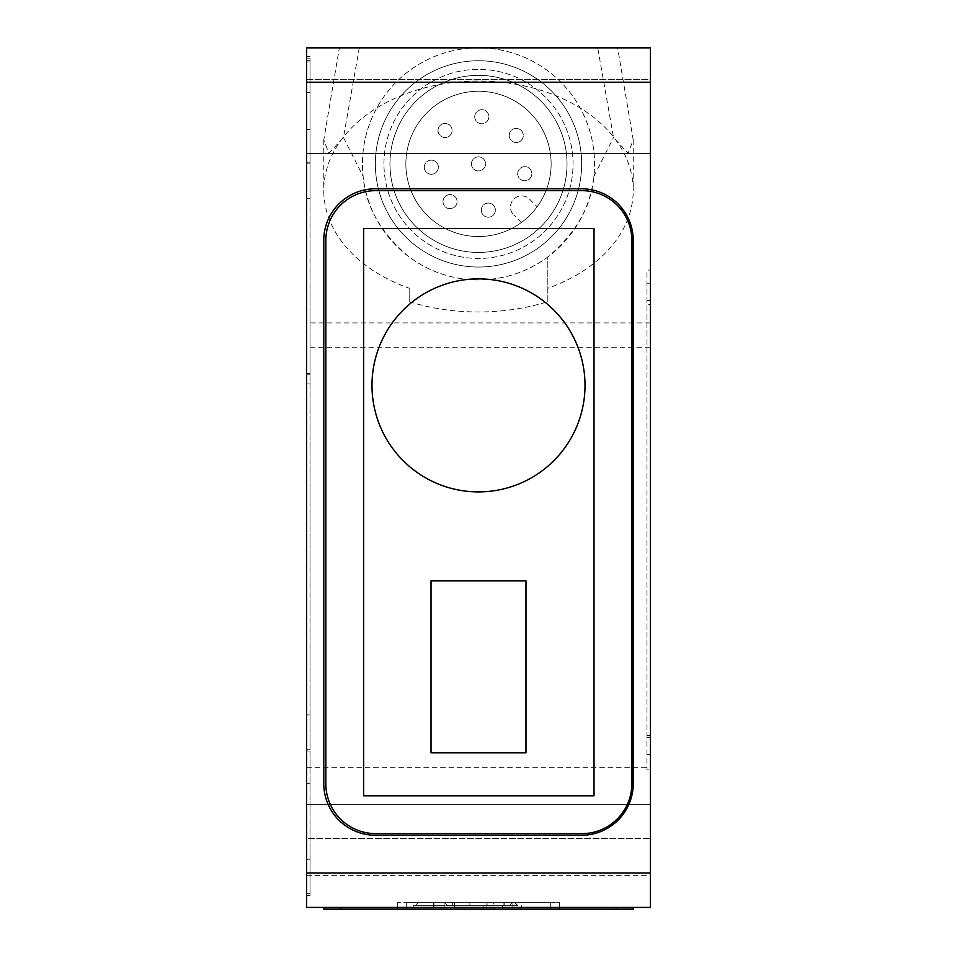 <?xml version="1.0" encoding="UTF-8"?>
<svg xmlns="http://www.w3.org/2000/svg" width="957" height="957" viewBox="0 0 957 957"><rect width="100%" height="100%" fill="white"/><g stroke="black" fill="none" stroke-linecap="round" stroke-linejoin="round"><path stroke-width="0.72" stroke-dasharray="4.79 3.59" d="M646.98 737.357L646.98 283.212L646.98 737.357L650.413 737.357L650.413 754.547L646.98 754.547L650.413 754.547L650.413 283.212L646.98 283.212L650.413 283.212L650.413 737.357L646.98 737.357M551.136 163.898A72.636 72.636 0 0 1 478.5 236.523A72.636 72.636 0 0 1 405.864 163.898A72.636 72.636 0 0 1 478.5 91.262A72.636 72.636 0 0 1 551.136 163.898A72.636 72.636 0 0 1 478.5 236.523A72.636 72.636 0 0 1 405.864 163.898A72.636 72.636 0 0 1 478.5 91.262A72.636 72.636 0 0 1 521.35 222.538A72.636 72.636 0 0 1 405.864 163.898A72.636 72.636 0 0 1 478.5 91.262A72.636 72.636 0 0 1 521.35 222.538A72.636 72.636 0 0 1 405.864 163.898A72.636 72.636 0 0 1 478.5 91.262A72.636 72.636 0 0 1 551.136 163.898M389.966 163.898A88.534 88.534 0 0 1 478.5 75.352A88.534 88.534 0 0 1 567.034 163.898A88.534 88.534 0 0 1 478.5 252.433A88.534 88.534 0 0 1 389.966 163.898A88.534 88.534 0 0 1 478.5 75.352A88.534 88.534 0 0 1 567.034 163.898A88.534 88.534 0 0 1 478.5 252.433A88.534 88.534 0 0 1 389.966 163.898M471.454 163.898A7.046 7.046 0 0 1 478.5 156.84A7.046 7.046 0 0 1 485.546 163.898A7.046 7.046 0 0 1 478.5 170.944A7.046 7.046 0 0 1 471.454 163.898A7.046 7.046 0 0 1 478.5 156.84A7.046 7.046 0 0 1 485.546 163.898A7.046 7.046 0 0 1 478.5 170.944A7.046 7.046 0 0 1 471.454 163.898M509.208 135.439A7.046 7.046 0 0 1 516.254 128.394A7.046 7.046 0 0 1 523.312 135.439A7.046 7.046 0 0 1 516.254 142.485A7.046 7.046 0 0 1 509.208 135.439A7.046 7.046 0 0 1 516.254 128.394A7.046 7.046 0 0 1 523.312 135.439A7.046 7.046 0 0 1 516.254 142.485A7.046 7.046 0 0 1 509.208 135.439M474.744 116.73A7.046 7.046 0 0 1 481.802 109.684A7.046 7.046 0 0 1 488.848 116.73A7.046 7.046 0 0 1 481.802 123.776A7.046 7.046 0 0 1 474.744 116.73A7.046 7.046 0 0 1 481.802 109.684A7.046 7.046 0 0 1 488.848 116.73A7.046 7.046 0 0 1 481.802 123.776A7.046 7.046 0 0 1 474.744 116.73M481.275 210.133A7.046 7.046 0 0 1 488.333 203.087A7.046 7.046 0 0 1 495.379 210.133A7.046 7.046 0 0 1 488.333 217.191A7.046 7.046 0 0 1 481.275 210.133A7.046 7.046 0 0 1 488.333 203.087A7.046 7.046 0 0 1 495.379 210.133A7.046 7.046 0 0 1 488.333 217.191A7.046 7.046 0 0 1 481.275 210.133M517.701 173.719A7.046 7.046 0 0 1 524.747 166.674A7.046 7.046 0 0 1 531.793 173.719A7.046 7.046 0 0 1 524.747 180.777A7.046 7.046 0 0 1 517.701 173.719A7.046 7.046 0 0 1 524.747 166.674A7.046 7.046 0 0 1 531.793 173.719A7.046 7.046 0 0 1 524.747 180.777A7.046 7.046 0 0 1 517.701 173.719M438.019 130.463A7.046 7.046 0 0 1 445.065 123.417A7.046 7.046 0 0 1 452.123 130.463A7.046 7.046 0 0 1 445.065 137.509A7.046 7.046 0 0 1 438.019 130.463A7.046 7.046 0 0 1 445.065 123.417A7.046 7.046 0 0 1 452.123 130.463A7.046 7.046 0 0 1 445.065 137.509A7.046 7.046 0 0 1 438.019 130.463M424.286 167.188A7.046 7.046 0 0 1 431.344 160.142A7.046 7.046 0 0 1 438.39 167.188A7.046 7.046 0 0 1 431.344 174.246A7.046 7.046 0 0 1 424.286 167.188A7.046 7.046 0 0 1 431.344 160.142A7.046 7.046 0 0 1 438.39 167.188A7.046 7.046 0 0 1 431.344 174.246A7.046 7.046 0 0 1 424.286 167.188M442.995 201.652A7.046 7.046 0 0 1 450.053 194.606A7.046 7.046 0 0 1 457.099 201.652A7.046 7.046 0 0 1 450.053 208.698A7.046 7.046 0 0 1 442.995 201.652A7.046 7.046 0 0 1 450.053 194.606A7.046 7.046 0 0 1 457.099 201.652A7.046 7.046 0 0 1 450.053 208.698A7.046 7.046 0 0 1 442.995 201.652M525.979 580.899L431.021 580.899L431.021 752.824L525.979 752.824L525.979 580.899M363.648 795.793L594.022 795.793L594.022 228.472L363.648 228.472L363.648 795.793M375.347 835.222L581.653 835.222A51.57 51.57 0 0 0 633.223 783.651L633.223 240.398A51.57 51.57 0 0 0 581.653 188.816L375.347 188.816A51.57 51.57 0 0 0 323.777 240.398L323.777 783.651A51.57 51.57 0 0 0 375.347 835.222L581.653 835.222A51.57 51.57 0 0 0 633.223 783.651L633.223 240.398A51.57 51.57 0 0 0 581.653 188.816L375.347 188.816A51.57 51.57 0 0 0 323.777 240.398L323.777 783.651A51.57 51.57 0 0 0 375.347 835.222L581.653 835.222M375.682 833.619L581.988 833.619A49.86 49.86 0 0 0 631.835 783.759L631.835 240.506A49.86 49.86 0 0 0 581.988 190.658L375.682 190.658A49.86 49.86 0 0 0 325.835 240.506L325.835 783.759A49.86 49.86 0 0 0 375.682 833.619M375.347 163.898A103.153 103.153 0 0 1 478.5 60.746A103.153 103.153 0 0 1 581.653 163.898A103.153 103.153 0 0 1 478.5 267.039A103.153 103.153 0 0 1 375.347 163.898A103.153 103.153 0 0 1 478.5 60.746A103.153 103.153 0 0 1 581.653 163.898A103.153 103.153 0 0 1 478.5 267.039A103.153 103.153 0 0 1 375.347 163.898A103.153 103.153 0 0 1 478.5 60.746A103.153 103.153 0 0 1 581.653 163.898A103.153 103.153 0 0 1 478.5 267.039A103.153 103.153 0 0 1 375.347 163.898A103.153 103.153 0 0 1 478.5 60.746A103.153 103.153 0 0 1 581.653 163.898A103.153 103.153 0 0 1 478.5 267.039A103.153 103.153 0 0 1 375.347 163.898M383.948 163.898A94.552 94.552 0 0 1 478.5 69.335A94.552 94.552 0 0 1 573.052 163.898A94.552 94.552 0 0 1 478.5 258.45A94.552 94.552 0 0 1 383.948 163.898A94.552 94.552 0 0 1 478.5 69.335A94.552 94.552 0 0 1 573.052 163.898A94.552 94.552 0 0 1 478.5 258.45A94.552 94.552 0 0 1 383.948 163.898M529.556 199.152L537.152 206.736L529.556 199.152A11.173 11.173 0 0 0 513.753 199.152A11.173 11.173 0 0 0 513.753 214.954A11.173 11.173 0 0 1 513.753 199.152A11.173 11.173 0 0 1 529.556 199.152M521.35 222.538L513.753 214.954L521.35 222.538M478.5 907.427L444.12 907.427L478.5 907.427M478.5 909.15L444.12 909.15L478.5 909.15M633.223 907.427L323.777 907.427L323.777 909.15L340.967 909.15L340.967 907.427L633.223 907.427L633.223 909.15L340.967 909.15M486.91 909.15L412.993 909.15L486.91 909.15L486.91 907.427L433.617 907.427L521.302 907.427L412.993 907.427L521.302 907.427L486.91 907.427L486.91 909.15M397.705 909.15L559.295 909.15L397.705 909.15L397.705 907.427L559.295 907.427L397.705 907.427L397.705 909.15M487.101 909.15L413.173 909.15L487.101 909.15L487.101 907.427L521.481 907.427L413.173 907.427L521.481 907.427L487.101 907.427L487.101 909.15M413.173 909.15L413.173 907.427L413.173 909.15M559.295 909.15L559.295 907.427L559.295 909.15M412.993 909.15L412.993 907.427M469.803 902.272L420.051 902.272L469.803 902.272M469.803 905.717L413.173 905.717L413.173 907.427L413.173 905.717L433.617 905.717L412.993 905.717L469.803 905.717M547.823 301.658L547.823 256.954C576.066 233.185 591.414 206.365 593.854 176.483A116.048 116.048 0 0 0 478.5 47.85A116.048 116.048 0 0 0 362.452 163.898A116.048 116.048 0 0 1 478.5 47.85A116.048 116.048 0 0 1 594.548 163.898A116.048 116.048 0 0 1 478.5 279.934A116.048 116.048 0 0 1 362.452 163.898A116.048 116.048 0 0 0 363.146 176.483C365.562 206.305 380.898 233.125 409.177 256.954C429.789 272.063 452.888 279.719 478.5 279.934C504.076 279.731 527.187 272.063 547.823 256.954L547.823 301.658A171.913 121.563 0 0 1 478.5 311.982A171.913 121.563 0 0 1 409.177 301.658L409.177 288.236A154.723 109.409 0 0 1 323.777 190.419A154.723 109.409 0 0 1 478.5 81.01A154.723 109.409 0 0 1 633.223 190.419A154.723 109.409 0 0 1 547.823 288.236M306.587 79.658L650.413 79.658L650.413 153.575L650.413 79.658L306.587 79.658L306.587 153.575L306.587 79.658M409.177 288.236L409.177 301.658M650.413 838.667L650.413 767.323L650.413 875.631L650.413 838.667L306.587 838.667L306.587 767.323L306.587 875.631L306.587 838.667L650.413 838.667M650.413 907.427L650.413 873.047L306.587 873.047L306.587 907.427L650.413 907.427M650.413 347.235L650.413 47.85L306.587 47.85L306.587 347.235L650.413 347.235L650.413 873.047M650.413 304.47L650.413 769.895L650.413 270.089L650.413 304.47L646.98 304.47L646.98 270.089L650.413 270.089L646.98 270.089L646.98 769.895L650.413 769.895L646.98 769.895L646.98 304.47L650.413 304.47M306.587 347.235L306.587 873.047M306.587 895.357L306.587 56.451L306.587 895.357L310.02 895.357L310.02 859.254L310.02 895.357L306.587 895.357M617.636 47.85L339.364 47.85L323.777 139.925L328.933 153.323L343.467 137.497L359.282 47.85L617.636 47.85L633.223 139.925L628.067 153.323L613.533 137.497L597.718 47.85M343.467 137.497L363.146 176.483M593.854 176.483L613.533 137.497M359.282 47.85L339.364 47.85M306.587 153.575L650.413 153.575L306.587 153.575M323.777 240.398L323.777 783.651M581.653 188.816L375.347 188.816M633.223 783.651L633.223 240.398M310.02 198.278L310.02 859.254L310.02 56.451L310.02 859.254L310.02 58.162L310.02 198.278L306.587 198.278L306.587 859.254L306.587 58.162L306.587 198.278L310.02 198.278M310.02 893.635L310.02 859.254L310.02 893.635L306.587 893.635L306.587 859.254L306.587 893.635L310.02 893.635M310.02 750.994L306.587 750.994L310.02 750.994M310.02 56.451L306.587 56.451L310.02 56.451M310.02 162.176L306.587 162.176L310.02 162.176M310.02 749.283L306.587 749.283L310.02 749.283M310.02 58.162L306.587 58.162L310.02 58.162M310.02 163.898L306.587 163.898L310.02 163.898M550.706 902.272L559.295 902.272L559.295 907.427L559.295 902.272L406.294 902.272L550.706 902.272L550.706 909.15L550.706 902.272M397.705 902.272L397.705 907.427L397.705 902.272L406.294 902.272L397.705 902.272M486.91 905.717L416.427 905.717L517.857 905.717L486.91 905.717L486.91 907.427L486.91 902.272L419.872 902.272L486.91 902.272L486.91 905.717M469.899 905.717L447.553 905.717L487.101 905.717L469.899 905.717L469.899 902.272L469.899 905.717M487.101 905.717L509.447 905.717L487.101 905.717L487.101 902.272L487.101 905.717M433.964 905.717L433.952 902.272M433.617 902.272L433.617 907.427M416.606 905.717A3.433 3.433 0 0 1 420.051 902.272A3.433 3.433 0 0 0 416.606 905.717M416.427 905.717A3.433 3.433 0 0 1 419.872 902.272A3.433 3.433 0 0 0 416.427 905.717M478.5 902.272L512.88 902.272L478.5 902.272M483.656 905.717L502.569 905.717L483.656 905.717L483.656 909.15L454.431 909.15L502.569 909.15L483.656 909.15L483.656 905.717M493.74 902.272L454.431 902.272L493.74 902.272L493.74 905.717L493.74 902.272M454.431 902.272L454.431 909.15L454.431 902.272M502.569 905.717L502.569 909.15M650.413 300.414L646.98 300.414L650.413 300.414M616.033 909.15L616.033 907.427M406.294 909.15L406.294 907.427L406.294 909.15M433.988 905.717L433.988 907.427M650.413 322.916L306.587 322.916M306.587 804.287L650.413 804.287L306.587 804.287M310.02 859.254L306.587 859.254L310.02 859.254M310.02 783.663L306.587 783.663L310.02 783.663M310.02 714.891L306.587 714.891L310.02 714.891M310.02 383.936L306.587 383.936L310.02 383.936M310.02 373.601L306.587 373.601M310.02 60.722L306.587 60.722M310.02 92.554L306.587 92.554L310.02 92.554M310.02 129.506L306.587 129.506L310.02 129.506M310.02 374.809L306.587 374.809M310.02 61.942L306.587 61.942M646.98 735.514L650.413 735.514L646.98 735.514M406.294 902.272L406.294 907.427L406.294 902.272M444.12 909.15L444.12 902.272L447.553 905.717L444.12 902.272L444.12 909.15M512.88 909.15L512.88 902.272L509.447 905.717L512.88 902.272L512.88 909.15M521.481 909.15L521.481 905.717M521.302 909.15L521.302 905.717M452.649 905.717L452.649 902.272M323.777 139.925L323.777 190.419M633.223 139.925L633.223 190.419M306.587 767.323L650.413 767.323M306.587 875.631L650.413 875.631M452.805 905.717L452.805 902.272M504.195 905.717L504.195 902.272M503.92 905.717L503.92 902.272M518.036 905.717L514.603 902.272M517.857 905.717L514.423 902.272"/><path stroke-width="1.44" d="M478.5 752.824L431.021 752.824L431.021 580.899L525.979 580.899L525.979 752.824L478.5 752.824M585.014 385.384A106.514 106.514 0 0 0 478.5 278.87A106.514 106.514 0 0 0 371.986 385.384A106.514 106.514 0 0 0 478.5 491.898A106.514 106.514 0 0 0 585.014 385.384A106.514 106.514 0 0 0 478.5 278.87A106.514 106.514 0 0 0 371.986 385.384A106.514 106.514 0 0 0 478.5 491.898A106.514 106.514 0 0 0 585.014 385.384M323.777 783.651A51.57 51.57 0 0 0 375.347 835.222L581.653 835.222A51.57 51.57 0 0 0 633.223 783.651L633.223 240.398A51.57 51.57 0 0 0 581.653 188.816L375.347 188.816A51.57 51.57 0 0 0 323.777 240.398L323.777 783.651A51.57 51.57 0 0 0 375.347 835.222M325.835 783.759A49.86 49.86 0 0 0 375.682 833.619L581.988 833.619A49.86 49.86 0 0 0 631.835 783.759L631.835 240.506A49.86 49.86 0 0 0 581.988 190.658L375.682 190.658A49.86 49.86 0 0 0 325.835 240.506L325.835 783.759M363.648 795.793L594.022 795.793L594.022 228.472L363.648 228.472L363.648 795.793M306.587 82.23L306.587 907.427L340.967 907.427L323.777 907.427L323.777 909.15L633.223 909.15L633.223 907.427L650.413 907.427L650.413 47.85L306.587 47.85L306.587 82.23L650.413 82.23M340.967 909.15L340.967 907.427L633.223 907.427M375.347 188.816A51.57 51.57 0 0 0 323.777 240.398M633.223 240.398A51.57 51.57 0 0 0 581.653 188.816M581.653 835.222A51.57 51.57 0 0 0 633.223 783.651M616.033 909.15L616.033 907.427M306.587 873.047L650.413 873.047"/></g></svg>
